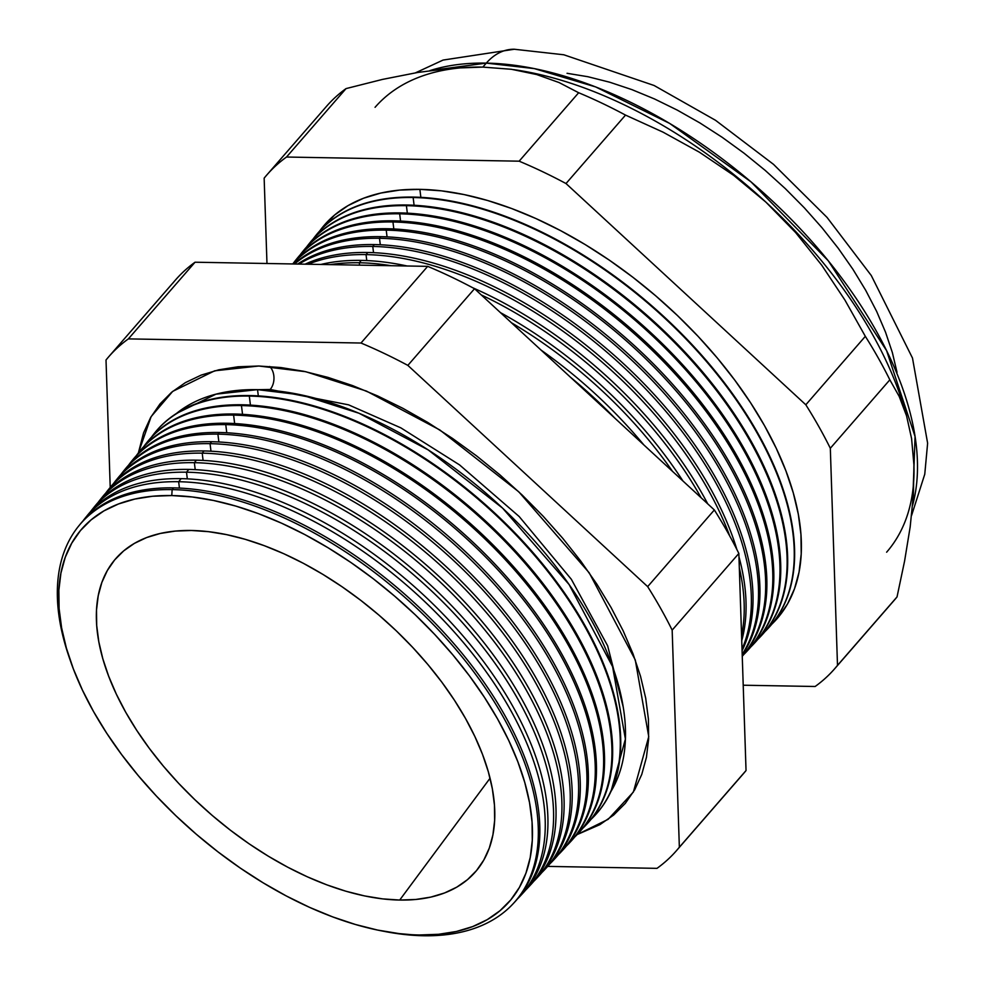 <?xml version="1.0" encoding="UTF-8"?>
<svg xmlns="http://www.w3.org/2000/svg" width="985" height="985" viewBox="0 0 985 985"><rect width="100%" height="100%" fill="white"/><g stroke="black" fill="none" stroke-linecap="round" stroke-linejoin="round"><path stroke-width="1.48" d="M257.541 389.641L215.986 394.16L176.45 413.466A289.258 158.043 -139 0 1 257.541 389.641L258.316 395.896L257.541 389.641L301.767 395.01L359.033 413.257L428.204 449.911L502.621 508.161L569.071 584.499L612.596 666.685L625.401 739.082L610.995 791.374A289.258 158.043 -139 0 0 536.628 543.264A289.258 158.043 -139 0 0 257.541 389.641M270.161 389.481A14.381 10.096 91 0 0 269.705 366.494A14.381 10.096 -89 0 1 270.161 389.481L348.567 404.835L400.846 427.859L459.539 464.895L519.157 516.509L571.362 579.315L607.646 645.815L623.185 706.873L607.646 645.815L571.362 579.315L519.157 516.509L459.539 464.895L400.846 427.859L348.567 404.835L270.161 389.481L258.439 389.666L270.161 389.481A14.381 10.096 -89 0 1 269.471 390.22M258.796 366.014L305.707 371.702L366.445 391.082L439.827 429.965L518.75 491.786L589.19 572.777L635.276 659.938L648.746 736.657L633.38 792.038L608.127 819.323L577.173 834.566L599.951 824.617L613.704 815.001L625.327 803.341L634.722 789.748L641.777 774.382L646.431 757.354L648.647 738.861L648.401 719.05L645.692 698.131L640.533 676.313L632.998 653.781L623.148 630.782L611.082 607.511L596.898 584.203L580.756 561.081L562.804 538.364L543.215 516.288L522.173 495.036L499.887 474.844L476.568 455.895L452.435 438.362L427.736 422.417L402.693 408.221L377.563 395.908L352.568 385.591L327.956 377.378L303.971 371.333L280.848 367.54L258.796 366.014L238.038 366.777L218.768 369.818L201.162 375.113L185.414 382.611L171.649 392.239L160.026 403.899L150.643 417.48L143.576 432.858L138.368 452.952L151.136 416.618L172.683 391.39L214.656 370.816L258.796 366.014M79.588 524.956A287.952 157.329 41 0 1 173.569 487.87A287.952 157.329 -139 0 0 80.278 524.094L78.874 525.818A287.879 157.292 41 0 1 172.141 489.607A287.879 157.292 -139 0 0 69.11 657.057L70.292 660.492A283.557 154.916 41 0 1 171.772 495.553L172.141 489.607L173.569 487.87L172.141 489.607A287.879 157.292 41 0 1 460.13 654.52A287.879 157.292 41 0 1 513.271 903.59A287.879 157.292 41 0 1 423.525 935.75L419.376 934.987A283.557 154.916 41 0 1 381.084 930.776A283.557 154.916 41 0 1 70.292 660.492M86.545 516.448A288.322 157.526 41 0 1 181.178 478.648L178.654 481.714L179.43 488.067L178.654 481.714A288.199 157.465 -139 0 0 82.851 521.09A288.199 157.465 41 0 1 85.289 517.962A288.199 157.465 41 0 1 178.654 481.714L181.178 478.648A288.322 157.526 -139 0 0 87.776 514.909L85.289 517.962M94.154 507.127A288.691 157.723 41 0 1 188.8 469.414L186.497 472.197L187.322 478.845L186.497 472.197A288.58 157.674 -139 0 0 90.472 511.769A288.58 157.674 41 0 1 93.009 508.494A288.58 157.674 41 0 1 186.497 472.197L188.8 469.414A288.691 157.723 -139 0 0 95.274 505.724L93.009 508.494M194.353 462.679A288.962 157.871 -139 0 0 98.094 502.448A288.962 157.871 41 0 1 100.741 499.026A288.962 157.871 41 0 1 194.353 462.679L196.421 460.18A289.061 157.932 -139 0 0 102.772 496.538A289.061 157.932 41 0 1 196.421 460.18L194.353 462.679A288.962 157.871 41 0 1 483.426 628.208A288.962 157.871 41 0 1 536.763 878.226A288.962 157.871 41 0 1 533.747 881.329A288.962 157.871 -139 0 0 485.851 631.176A288.962 157.871 -139 0 0 194.353 462.679L195.215 469.636L194.353 462.679M109.372 488.462A289.43 158.129 41 0 1 204.03 450.945L202.208 453.162L203.095 460.414L202.208 453.162A289.344 158.08 -139 0 0 105.703 493.128A289.344 158.08 41 0 1 108.461 489.557A289.344 158.08 41 0 1 202.208 453.162L204.03 450.945A289.43 158.129 -139 0 0 110.271 487.353L108.461 489.557M116.981 479.141A289.799 158.339 41 0 1 211.652 441.711L210.051 443.656L210.987 451.192L210.051 443.656A289.725 158.29 -139 0 0 113.324 483.807A289.725 158.29 41 0 1 116.193 480.101A289.725 158.29 41 0 1 210.051 443.656L211.652 441.711A289.799 158.339 -139 0 0 117.769 478.168L116.193 480.101M217.907 434.139A290.107 158.499 -139 0 0 120.946 474.487A290.107 158.499 41 0 1 123.925 470.633A290.107 158.499 41 0 1 217.907 434.139L219.273 432.489A290.181 158.536 -139 0 0 125.267 468.983A290.181 158.536 41 0 1 219.273 432.489L217.907 434.139A290.107 158.499 41 0 1 508.125 600.321A290.107 158.499 41 0 1 561.672 851.323A290.107 158.499 41 0 1 558.261 854.808A290.107 158.499 -139 0 0 510.858 603.657A290.107 158.499 -139 0 0 217.907 434.139L218.879 441.982L217.907 434.139M225.762 424.621A290.489 158.708 -139 0 0 128.567 465.166A290.489 158.708 41 0 1 131.645 461.165A290.489 158.708 41 0 1 225.762 424.621L226.882 423.254A290.55 158.745 -139 0 0 132.753 459.798A290.55 158.745 41 0 1 226.882 423.254L225.762 424.621A290.489 158.708 41 0 1 516.362 591.025A290.489 158.708 41 0 1 569.97 842.36A290.489 158.708 41 0 1 566.437 845.967A290.489 158.708 -139 0 0 519.193 594.497A290.489 158.708 -139 0 0 225.762 424.621L226.759 432.76L225.762 424.621M139.821 451.155A290.92 158.942 41 0 1 234.504 414.02L233.605 415.104L234.652 423.538L233.605 415.104A290.87 158.917 -139 0 0 136.189 455.846A290.87 158.917 41 0 1 139.377 451.696A290.87 158.917 41 0 1 233.605 415.104L234.504 414.02A290.92 158.942 -139 0 0 140.252 450.613L139.377 451.696M147.43 441.822A291.289 159.151 41 0 1 242.125 404.786L241.46 405.586L242.544 414.328L241.46 405.586A291.252 159.127 -139 0 0 143.81 446.525A291.252 159.127 41 0 1 147.097 442.228A291.252 159.127 41 0 1 241.46 405.586L242.125 404.786A291.289 159.151 -139 0 0 147.75 441.428L147.097 442.228M249.316 396.068A291.634 159.336 -139 0 0 151.431 437.217A291.634 159.336 41 0 1 154.83 432.76A291.634 159.336 41 0 1 249.316 396.068L249.734 395.551A291.659 159.348 -139 0 0 155.248 432.243A291.659 159.348 -139 0 0 155.039 432.501A291.659 159.348 41 0 1 249.734 395.551L249.316 396.068A291.634 159.336 41 0 1 541.06 563.137A291.634 159.336 41 0 1 594.891 815.457A291.634 159.336 41 0 1 590.951 819.446A291.634 159.336 -139 0 0 544.188 566.978A291.634 159.336 -139 0 0 249.316 396.068L250.424 405.106L249.316 396.068M359.303 262.761A296.99 162.266 -139 0 0 330.172 264.62A296.99 162.266 41 0 1 359.303 262.761L361.261 260.397A297.088 162.316 -139 0 0 320.864 264.46A297.088 162.316 41 0 1 361.261 260.397L359.303 262.761A296.99 162.266 41 0 1 391.144 265.704A296.99 162.266 -139 0 0 359.303 262.761L359.599 265.15L359.303 262.761M366.038 254.61A297.322 162.439 -139 0 0 308.133 264.226A297.322 162.439 41 0 1 366.038 254.61L367.787 252.48A297.396 162.488 -139 0 0 305.104 264.177A297.396 162.488 41 0 1 367.787 252.48L366.038 254.61A297.322 162.439 41 0 1 729.811 536.16A297.322 162.439 -139 0 0 366.038 254.61L366.777 260.569L366.038 254.61M372.761 246.447A297.642 162.624 -139 0 0 299.021 264.066A297.642 162.624 41 0 1 372.761 246.447L374.312 244.563A297.716 162.66 -139 0 0 297.679 264.042A297.716 162.66 41 0 1 374.312 244.563L372.761 246.447A297.642 162.624 41 0 1 652.821 396.598A297.642 162.624 41 0 1 742.013 649.09A297.642 162.624 -139 0 0 652.821 396.598A297.642 162.624 -139 0 0 372.761 246.447L373.537 252.665L372.761 246.447M379.496 238.296A297.975 162.796 -139 0 0 294.564 263.992A297.975 162.796 41 0 1 379.496 238.296L380.838 236.659A298.036 162.833 -139 0 0 294.022 263.98A298.036 162.833 41 0 1 380.838 236.659L379.496 238.296A297.975 162.796 41 0 1 668.532 398.309A297.975 162.796 41 0 1 742.185 654.372A297.975 162.796 -139 0 0 668.532 398.309A297.975 162.796 -139 0 0 379.496 238.296L380.296 244.76L379.496 238.296M386.219 230.133A298.295 162.981 -139 0 0 292.779 263.955A298.295 162.981 41 0 1 386.219 230.133L387.376 228.742A298.356 163.005 -139 0 0 292.68 263.955A298.356 163.005 41 0 1 387.376 228.742L386.219 230.133A298.295 162.981 41 0 1 682.457 398.383A298.295 162.981 41 0 1 742.247 656.219A298.295 162.981 -139 0 0 682.457 398.383A298.295 162.981 -139 0 0 386.219 230.133L387.056 236.868L386.219 230.133M296.682 258.969A298.677 163.178 41 0 1 393.901 220.825L392.953 221.982L393.815 228.963L392.953 221.982A298.627 163.153 -139 0 0 293.542 262.983A298.627 163.153 41 0 1 296.202 259.548A298.627 163.153 41 0 1 392.953 221.982L393.901 220.825A298.677 163.178 -139 0 0 297.138 258.402L296.202 259.548M303.565 250.535A298.984 163.35 41 0 1 400.427 212.92L399.676 213.819L400.575 221.059L399.676 213.819A298.96 163.338 -139 0 0 300.068 254.992A298.96 163.338 41 0 1 302.826 251.434A298.96 163.338 41 0 1 399.676 213.819L400.427 212.92A298.984 163.35 -139 0 0 303.565 250.522L302.826 251.434M406.411 205.668A299.28 163.51 -139 0 0 306.606 247.001A299.28 163.51 41 0 1 309.45 243.32A299.28 163.51 41 0 1 406.411 205.668L406.965 205.003A299.305 163.535 -139 0 0 309.992 242.655A299.305 163.535 -139 0 0 309.721 242.987A299.305 163.535 41 0 1 406.965 205.003L406.411 205.668A299.28 163.51 41 0 1 705.814 377.107A299.28 163.51 41 0 1 761.048 636.051A299.28 163.51 41 0 1 757.785 639.376A299.28 163.51 -139 0 0 708.424 380.296A299.28 163.51 -139 0 0 406.411 205.668L407.334 213.154L406.411 205.668M413.146 197.517A299.612 163.695 -139 0 0 313.131 239.01A299.612 163.695 41 0 1 316.074 235.193A299.612 163.695 41 0 1 413.146 197.517L413.491 197.086A299.625 163.707 -139 0 0 316.419 234.775A299.625 163.707 -139 0 0 316.247 234.984A299.625 163.707 41 0 1 413.491 197.086L413.146 197.517A299.612 163.695 41 0 1 712.869 369.141A299.612 163.695 41 0 1 768.165 628.356A299.612 163.695 41 0 1 764.791 631.804A299.612 163.695 -139 0 0 715.566 372.441A299.612 163.695 -139 0 0 413.146 197.517L414.094 205.262L413.146 197.517M419.869 189.354A299.933 163.867 -139 0 0 319.669 231.019L334.629 215.001L348.087 205.594L363.502 198.256L380.715 193.085L399.565 190.105L419.869 189.354L441.44 190.844L464.058 194.562L487.526 200.472L511.584 208.5L536.037 218.596L560.625 230.638L585.115 244.526L609.284 260.114L632.887 277.265L655.69 295.808L677.495 315.569L698.082 336.341L717.24 357.937L734.798 380.161L750.582 402.779L764.458 425.569L776.266 448.335L785.895 470.842L793.27 492.869L798.306 514.219L800.965 534.683L801.211 554.05L799.044 572.15L794.489 588.796L787.581 603.842L778.396 617.127L771.797 624.231A299.933 163.867 -139 0 0 722.707 364.585A299.933 163.867 -139 0 0 419.869 189.354L420.854 197.357L419.869 189.354M381.084 930.776L384.655 931.465A287.879 157.292 -139 0 0 423.525 935.75A287.879 157.292 41 0 1 382.869 931.108M429.903 70.612L486.307 63.114A61.636 43.254 -89 0 1 514.515 49.25A61.636 43.254 91 0 0 486.307 63.114A338.963 185.192 -139 0 0 429.903 70.612M399.701 900.056L490.05 778.236L399.701 900.056A238.469 130.291 41 0 1 158.573 760.309A238.469 130.291 41 0 1 120.342 553.865A238.469 130.291 41 0 1 191.459 530.484A238.469 130.291 41 0 1 424.843 660.947A238.469 130.291 41 0 1 479.732 866.418A238.469 130.291 41 0 1 399.701 900.056L382.549 898.874L364.561 895.919L345.907 891.228L326.774 884.838L307.332 876.81L287.78 867.231L268.314 856.199L249.094 843.8L230.33 830.158L212.194 815.42L194.87 799.709L178.507 783.198L163.264 766.022L149.301 748.354L136.755 730.378L125.723 712.254L116.341 694.154L108.682 676.252L102.822 658.743L98.808 641.764L96.702 625.5L96.505 610.097L98.229 595.716L101.849 582.467L107.34 570.512L114.642 559.948L123.679 550.886L134.379 543.4L146.63 537.564L160.321 533.451L175.305 531.087L191.459 530.484L208.598 531.678L226.587 534.633L245.24 539.324L264.374 545.715L283.815 553.73L303.368 563.309L322.834 574.354L342.054 586.752L360.818 600.382L378.954 615.133L396.29 630.831L412.653 647.354L427.884 664.53L441.846 682.186L454.405 700.175L465.425 718.299L474.807 736.398L482.478 754.288L488.338 771.809L492.34 788.776L494.445 805.053L494.642 820.443L492.919 834.837L489.299 848.073L483.807 860.028L476.506 870.592L467.469 879.667L456.769 887.153L444.518 892.976L430.827 897.101L415.842 899.465L399.701 900.056M482.847 67.103L486.307 63.114L482.847 67.103L451.339 68.224L417.812 72.447L382.512 79.403L346.043 88.601A376.258 205.57 -139 0 0 326.441 106.417A376.258 205.57 41 0 1 346.043 88.601L286.512 157.034L346.043 88.601L382.512 79.403L417.812 72.447L451.339 68.224L482.847 67.103L511.412 69.282L482.847 67.103A338.963 185.192 41 0 0 375.063 107.316M69.713 658.768A287.879 157.292 41 0 1 78.874 525.818M521.471 894.7A288.322 157.526 -139 0 0 522.826 893.26A288.322 157.526 -139 0 0 469.623 643.808A288.322 157.526 -139 0 0 181.178 478.648A288.322 157.526 41 0 1 470.731 645.163A288.322 157.526 41 0 1 521.471 894.7M178.654 481.714A288.199 157.465 41 0 1 466.964 646.8A288.199 157.465 41 0 1 520.154 896.153A288.199 157.465 41 0 1 517.396 898.997A288.199 157.465 -139 0 0 469.18 649.521A288.199 157.465 -139 0 0 178.654 481.714M528.452 887.189A288.58 157.674 41 0 1 525.571 890.157A288.58 157.674 -139 0 0 477.516 640.349A288.58 157.674 -139 0 0 186.497 472.197A288.58 157.674 41 0 1 475.201 637.504A288.58 157.674 41 0 1 528.452 887.189L530.89 884.567A288.691 157.723 -139 0 0 477.602 634.783A288.691 157.723 -139 0 0 188.8 469.414A288.691 157.723 41 0 1 478.612 636.014A288.691 157.723 41 0 1 529.659 885.86M536.763 878.226L538.943 875.862A289.061 157.932 -139 0 0 485.593 625.77A289.061 157.932 -139 0 0 196.421 460.18A289.061 157.932 41 0 1 486.504 626.866A289.061 157.932 41 0 1 537.847 877.032M546.022 868.204A289.43 158.129 -139 0 0 546.995 867.169A289.43 158.129 -139 0 0 493.583 616.745A289.43 158.129 -139 0 0 204.03 450.945A289.43 158.129 41 0 1 494.384 617.718A289.43 158.129 41 0 1 546.022 868.204M202.208 453.162A289.344 158.08 41 0 1 491.663 618.912A289.344 158.08 41 0 1 545.062 869.262A289.344 158.08 41 0 1 541.91 872.488A289.344 158.08 -139 0 0 494.187 622.003A289.344 158.08 -139 0 0 202.208 453.162M553.373 860.287A289.725 158.29 41 0 1 550.086 863.648A289.725 158.29 -139 0 0 502.522 612.83A289.725 158.29 -139 0 0 210.051 443.656A289.725 158.29 41 0 1 499.9 609.616A289.725 158.29 41 0 1 553.373 860.287L555.06 858.464A289.799 158.339 -139 0 0 501.574 607.733A289.799 158.339 -139 0 0 211.652 441.711A289.799 158.339 41 0 1 502.264 608.582A289.799 158.339 41 0 1 554.21 859.376M562.386 850.547A290.181 158.536 -139 0 0 563.112 849.772A290.181 158.536 -139 0 0 509.553 598.708A290.181 158.536 -139 0 0 219.273 432.489A290.181 158.536 41 0 1 510.156 599.434A290.181 158.536 41 0 1 562.386 850.547M569.97 842.36L571.165 841.067A290.55 158.745 -139 0 0 517.544 589.695A290.55 158.745 -139 0 0 226.882 423.254A290.55 158.745 41 0 1 518.036 590.286A290.55 158.745 41 0 1 570.574 841.707M578.281 833.396A290.87 158.917 41 0 1 574.6 837.127A290.87 158.917 -139 0 0 527.529 585.324A290.87 158.917 -139 0 0 233.605 415.104A290.87 158.917 41 0 1 524.599 581.729A290.87 158.917 41 0 1 578.281 833.396L579.229 832.374A290.92 158.942 -139 0 0 525.534 580.67A290.92 158.942 -139 0 0 234.504 414.02A290.92 158.942 41 0 1 525.928 581.15A290.92 158.942 41 0 1 578.749 832.879M586.58 824.42A291.252 159.127 41 0 1 582.775 828.287A291.252 159.127 -139 0 0 535.865 576.151A291.252 159.127 -139 0 0 241.46 405.586A291.252 159.127 41 0 1 532.823 572.433A291.252 159.127 41 0 1 586.58 824.42L587.282 823.669A291.289 159.151 -139 0 0 533.525 571.645A291.289 159.151 -139 0 0 242.125 404.786A291.289 159.151 41 0 1 533.808 572.002A291.289 159.151 41 0 1 586.937 824.051M595.112 815.211A291.659 159.348 -139 0 0 595.334 814.977A291.659 159.348 -139 0 0 541.516 562.632A291.659 159.348 -139 0 0 249.734 395.551A291.659 159.348 41 0 1 541.701 562.854A291.659 159.348 41 0 1 595.112 815.211M643.808 444.875A296.448 161.971 -139 0 0 541.06 350.094A296.448 161.971 41 0 1 643.808 444.875M570.34 377.107A296.337 161.909 41 0 1 615.046 418.354A296.337 161.909 -139 0 0 570.34 377.107M682.925 480.975A296.768 162.143 -139 0 0 500.466 312.639A296.768 162.143 41 0 1 682.925 480.975M511.375 322.711A296.657 162.082 41 0 1 672.509 471.359A296.657 162.082 -139 0 0 511.375 322.711M707.735 503.864A297.088 162.316 -139 0 0 472.751 287.768A297.088 162.316 41 0 1 707.735 503.864M407.088 265.987A297.088 162.316 -139 0 0 361.261 260.397A297.088 162.316 41 0 1 407.088 265.987M481.246 294.909A296.99 162.266 41 0 1 701.123 497.757A296.99 162.266 -139 0 0 481.246 294.909M741.73 640.681A297.396 162.488 -139 0 0 738.959 556.771A297.396 162.488 41 0 1 741.73 640.681M736.866 549.495A297.396 162.488 -139 0 0 367.787 252.48A297.396 162.488 41 0 1 736.866 549.495M739.316 567.692A297.322 162.439 41 0 1 741.57 635.67A297.322 162.439 -139 0 0 739.316 567.692M742.074 650.753A297.716 162.66 -139 0 0 656.675 397.214A297.716 162.66 -139 0 0 374.312 244.563A297.716 162.66 41 0 1 656.675 397.214A297.716 162.66 41 0 1 742.074 650.753M742.21 654.951A298.036 162.833 -139 0 0 671.438 398.433A298.036 162.833 -139 0 0 380.838 236.659A298.036 162.833 41 0 1 671.438 398.433A298.036 162.833 41 0 1 742.21 654.951M742.247 656.305A298.356 163.005 -139 0 0 684.71 398.285A298.356 163.005 -139 0 0 387.376 228.742A298.356 163.005 41 0 1 684.71 398.285A298.356 163.005 41 0 1 742.247 656.305M746.815 651.417A298.627 163.153 41 0 1 743.774 654.533A298.627 163.153 -139 0 0 694.13 396.019A298.627 163.153 -139 0 0 392.953 221.982A298.627 163.153 41 0 1 691.692 393.052A298.627 163.153 41 0 1 746.815 651.417L747.812 650.334A298.677 163.178 -139 0 0 692.689 391.919A298.677 163.178 -139 0 0 393.901 220.825A298.677 163.178 41 0 1 693.108 392.424A298.677 163.178 41 0 1 747.307 650.876M753.931 643.734A298.96 163.338 41 0 1 750.779 646.96A298.96 163.338 -139 0 0 701.271 388.164A298.96 163.338 -139 0 0 399.676 213.819A298.96 163.338 41 0 1 698.747 385.073A298.96 163.338 41 0 1 753.931 643.734L754.719 642.873A298.984 163.35 -139 0 0 699.535 384.187A298.984 163.35 -139 0 0 400.427 212.92A298.984 163.35 41 0 1 699.867 384.593A298.984 163.35 41 0 1 754.325 643.303M761.331 635.731A299.305 163.535 -139 0 0 761.627 635.423A299.305 163.535 -139 0 0 706.38 376.455A299.305 163.535 -139 0 0 406.965 205.003A299.305 163.535 41 0 1 706.627 376.75A299.305 163.535 41 0 1 761.331 635.731M768.349 628.159A299.625 163.707 -139 0 0 768.534 627.962A299.625 163.707 -139 0 0 713.226 368.722A299.625 163.707 -139 0 0 413.491 197.086A299.625 163.707 41 0 1 713.386 368.919A299.625 163.707 41 0 1 768.349 628.159M514.798 69.787L514.798 69.787A338.963 185.192 41 0 1 765.924 202.159L795.597 232.534L821.786 265.285L844.871 299.982L865.335 336.341A376.258 205.57 41 0 1 889.837 379.828L899.182 396.401L889.837 379.828L830.318 448.273A376.258 205.57 -139 0 0 805.816 404.786A376.258 205.57 41 0 1 830.318 448.273L889.837 379.828A376.258 205.57 -139 0 0 865.335 336.341L805.816 404.786L566.006 183.542A376.258 205.57 -139 0 0 519.144 161.183L286.512 157.034A376.258 205.57 -139 0 0 264.152 178.162L266.972 263.5L264.152 178.162A376.258 205.57 41 0 1 266.923 174.862A376.258 205.57 41 0 1 286.512 157.034L519.144 161.183L578.663 92.738L559.049 82.543L536.69 74.552L511.412 69.282L536.69 74.552L559.049 82.543L578.663 92.738L519.144 161.183A376.258 205.57 41 0 1 566.006 183.542L625.524 115.097A376.258 205.57 -139 0 0 578.663 92.738A376.258 205.57 41 0 1 625.524 115.097L566.006 183.542L805.816 404.786L865.335 336.341L844.871 299.982L821.786 265.285L795.597 232.534L765.924 202.159L733.677 175.355L699.325 152.158L663.09 132.175L625.524 115.097L663.09 132.175L699.325 152.158L733.677 175.355L765.924 202.159A338.963 185.192 41 0 1 905.437 412.235L905.437 412.235M913.92 464.809L913.403 494.655L910.177 526.876L904.587 561.068L897.027 596.922A376.258 205.57 41 0 1 894.257 600.234A376.258 205.57 -139 0 0 897.027 596.922L837.496 665.367L830.318 448.273L837.496 665.367L897.027 596.922L904.587 561.068L910.177 526.876L913.403 494.655L913.92 464.809L911.581 438.547L906.569 415.879L911.581 438.547L913.92 464.809A338.963 185.192 41 0 1 886.623 552.203M837.496 665.367A376.258 205.57 41 0 1 834.738 668.68A376.258 205.57 41 0 1 815.137 686.496L743.207 685.215L815.137 686.496A376.258 205.57 -139 0 0 837.496 665.367M106.011 360.017L110.221 487.415L106.011 360.017A376.258 205.57 41 0 1 108.769 356.705A376.258 205.57 41 0 1 128.37 338.889A376.258 205.57 -139 0 0 106.011 360.017M547.697 866.394L656.995 868.351A376.258 205.57 -139 0 0 679.354 847.223L672.164 630.117A376.258 205.57 -139 0 0 647.662 586.629L407.852 365.386A376.258 205.57 -139 0 0 360.99 343.026L128.37 338.889L360.99 343.026A376.258 205.57 41 0 1 407.852 365.386L647.662 586.629A376.258 205.57 41 0 1 672.164 630.117L679.354 847.223A376.258 205.57 41 0 1 676.584 850.523A376.258 205.57 41 0 1 656.995 868.351L547.697 866.394M514.01 902.777A287.952 157.329 -139 0 0 514.773 901.964A287.952 157.329 -139 0 0 461.633 652.821A287.952 157.329 -139 0 0 173.569 487.87A287.952 157.329 41 0 1 462.26 653.584A287.952 157.329 41 0 1 514.01 902.777M912.603 505.305A338.963 185.192 -139 0 0 795.018 223.238A338.963 185.192 -139 0 0 486.307 63.114L534.326 68.605L595.654 86.926L669.665 123.42L751.013 181.868L828.262 260.766L886.586 350.623L915.053 436.466L912.603 505.305M567.04 73.296L587.959 76.731L609.653 82.198L631.902 89.623L654.508 98.956L677.249 110.098L699.892 122.928L722.239 137.346L744.057 153.204L765.148 170.356L785.304 188.615L804.339 207.835L822.056 227.806L838.297 248.343L852.899 269.262L865.716 290.341L876.638 311.383L885.54 332.204L892.361 352.568L897.015 372.305M419.376 934.987L438.584 934.285L456.4 931.478L472.677 926.577L487.243 919.645L499.961 910.743L510.722 899.958L519.403 887.399L525.928 873.178L530.238 857.442L532.282 840.328L532.048 822.019L529.536 802.676L524.771 782.496L517.802 761.664L508.691 740.388L497.536 718.865L484.423 697.318L469.5 675.932L452.903 654.939L434.779 634.512L415.325 614.874L394.714 596.196L373.155 578.663L350.832 562.447L327.993 547.709L304.833 534.584L281.587 523.195L258.476 513.653L235.723 506.056L213.548 500.478L192.161 496.969L171.772 495.553L152.577 496.255L134.748 499.075L118.471 503.975L103.905 510.907L91.186 519.809L80.438 530.583L71.757 543.154L65.232 557.362L60.922 573.11L58.866 590.212L59.1 608.533L61.612 627.864L66.377 648.056L73.346 668.877L82.457 690.153L93.612 711.675L106.725 733.234L121.647 754.608L138.257 775.614L156.369 796.028L175.823 815.678L196.434 834.357L218.005 851.877L240.315 868.093L263.155 882.831L286.315 895.968L309.561 907.357L332.671 916.887L355.425 924.484L377.6 930.074L398.987 933.583L423.525 935.75A287.879 157.292 -139 0 0 502.879 716.329A287.879 157.292 -139 0 0 172.141 489.607L171.772 495.553A283.557 154.916 41 0 1 497.536 718.865A283.557 154.916 41 0 1 419.376 934.987M172.683 283.335A376.258 205.57 41 0 1 195.042 262.219L427.675 266.356A376.258 205.57 41 0 1 474.536 288.716L714.347 509.959A376.258 205.57 41 0 1 738.849 553.447L746.039 770.541L679.354 847.223L746.039 770.541L738.849 553.447L672.164 630.117L738.849 553.447A376.258 205.57 -139 0 0 714.347 509.959L647.662 586.629L714.347 509.959L474.536 288.716L407.852 365.386L474.536 288.716A376.258 205.57 -139 0 0 427.675 266.356L360.99 343.026L427.675 266.356L195.042 262.219L128.37 338.889L195.042 262.219A376.258 205.57 -139 0 0 175.453 280.036L108.769 356.705M676.584 850.523L743.269 773.853A376.258 205.57 -139 0 0 746.039 770.541M899.81 397.755L899.637 393.778M899.182 396.401L906.569 415.879L903.984 407.199A338.963 185.192 -139 0 0 765.924 202.159A338.963 185.192 -139 0 0 516.263 70.009L513.567 69.603M415.473 72.841L443.065 60.073L514.318 49.25L563.826 54.778L654.114 85.498L715.541 120.305L773.508 164.347L827.055 217.426L871.294 275.541L912.492 358.06L927.624 443.201L924.767 474.191L911.581 515.463M309.992 242.655L309.45 243.32M132.753 459.798L131.645 461.165M125.267 468.983L123.925 470.633M102.772 496.538L100.741 499.026M522.826 893.26L520.154 896.153M546.995 867.169L545.062 869.262M563.112 849.772L561.672 851.323M761.627 635.423L761.048 636.051M266.923 174.862L326.441 106.417M834.738 668.68L894.257 600.234M514.773 901.964L513.271 903.59"/></g></svg>
